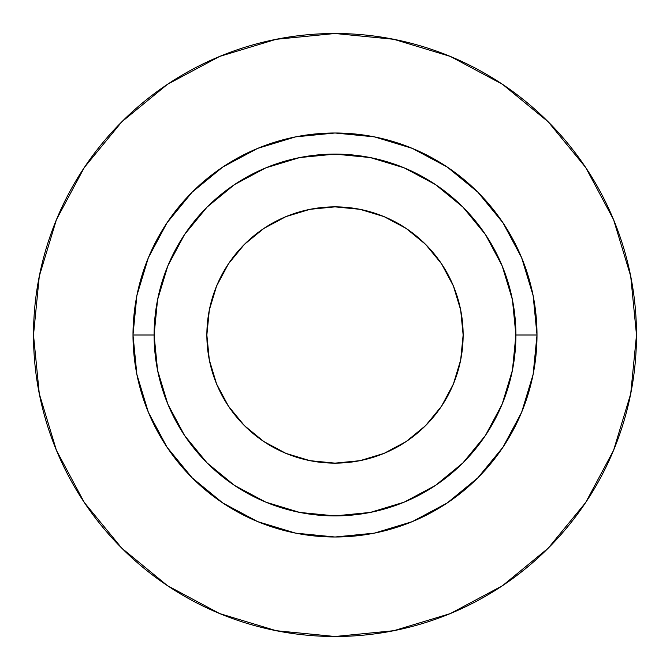<?xml version="1.0" encoding="UTF-8"?>
<svg xmlns="http://www.w3.org/2000/svg" width="670" height="670" viewBox="0 0 670 670"><rect width="100%" height="100%" fill="white"/><g stroke="black" fill="none" stroke-linecap="round" stroke-linejoin="round"><path stroke-width="1" d="M463.137 335A128.138 128.138 0 0 1 335 463.137A128.138 128.138 0 0 1 206.863 335L209.325 310.001L216.619 285.964L228.462 263.812L244.391 244.391L263.812 228.462L285.964 216.619L310.001 209.325L335 206.863L359.999 209.325L384.036 216.619L406.188 228.462L425.609 244.391L441.538 263.812L453.381 285.964L460.675 310.001L463.137 335L460.675 359.999L453.381 384.036L441.538 406.188L425.609 425.609L406.188 441.538L384.036 453.381L359.999 460.675L335 463.137L310.001 460.675L285.964 453.381L263.812 441.538L244.391 425.609L228.462 406.188L216.619 384.036L209.325 359.999L206.863 335A128.138 128.138 0 0 1 335 206.863A128.138 128.138 0 0 1 463.137 335M515.9 335L537.005 335A202.005 202.005 0 0 1 335 537.005A202.005 202.005 0 0 1 132.995 335L154.1 335A180.9 180.9 0 0 1 335 154.1A180.9 180.9 0 0 1 515.9 335A180.9 180.9 0 0 1 335 515.9A180.9 180.9 0 0 1 154.1 335L157.576 370.292L167.869 404.228L184.585 435.5L207.08 462.92L234.5 485.415L265.772 502.131L299.708 512.424L335 515.9L370.292 512.424L404.228 502.131L435.5 485.415L462.92 462.92L485.415 435.5L502.131 404.228L512.424 370.292L515.9 335L512.424 299.708L502.131 265.772L485.415 234.5L462.92 207.08L435.5 184.585L404.228 167.869L370.292 157.576L335 154.1L299.708 157.576L265.772 167.869L234.5 184.585L207.08 207.08L184.585 234.5L167.869 265.772L157.576 299.708L154.1 335L132.995 335L136.873 295.587L148.371 257.699L167.039 222.775L192.164 192.164L222.775 167.039L257.699 148.371L295.587 136.873L335 132.995L374.413 136.873L412.301 148.371L447.225 167.039L477.836 192.164L502.961 222.775L521.629 257.699L533.127 295.587L537.005 335L533.127 374.413L521.629 412.301L502.961 447.225L477.836 477.836L447.225 502.961L412.301 521.629L374.413 533.127L335 537.005L295.587 533.127L257.699 521.629L222.775 502.961L192.164 477.836L167.039 447.225L148.371 412.301L136.873 374.413L132.995 335A202.005 202.005 0 0 1 335 132.995A202.005 202.005 0 0 1 537.005 335L515.9 335M33.5 335A301.5 301.5 0 0 1 335 33.5A301.5 301.5 0 0 1 636.5 335A301.5 301.5 0 0 1 335 636.5A301.5 301.5 0 0 1 33.5 335L39.296 393.818L56.448 450.382L84.311 502.508L121.806 548.194L167.492 585.689L219.618 613.553L276.182 630.705L335 636.5L393.818 630.705L450.382 613.553L502.508 585.689L548.194 548.194L585.689 502.508L613.553 450.382L630.705 393.818L636.5 335L630.705 276.182L613.553 219.618L585.689 167.492L548.194 121.806L502.508 84.311L450.382 56.448L393.818 39.296L335 33.5L276.182 39.296L219.618 56.448L167.492 84.311L121.806 121.806L84.311 167.492L56.448 219.618L39.296 276.182L33.5 335M585.689 167.492L548.194 121.806L502.584 84.37M167.492 84.311L121.806 121.806L84.37 167.416M84.311 502.508L121.806 548.194L167.416 585.63M502.508 585.689L548.194 548.194L585.63 502.584"/></g></svg>
